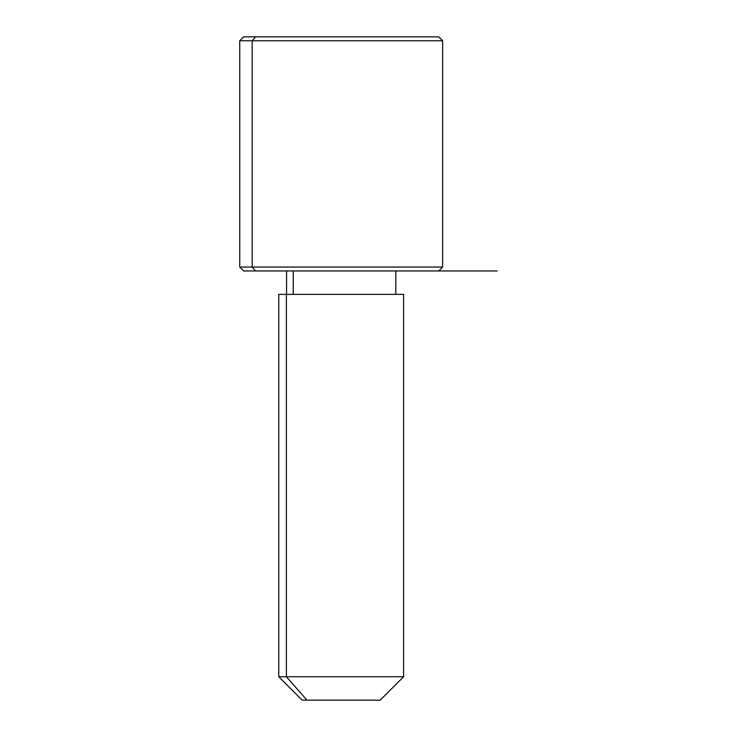 <?xml version="1.0" encoding="UTF-8"?>
<svg xmlns="http://www.w3.org/2000/svg" width="737" height="737" viewBox="0 0 737 737"><rect width="100%" height="100%" fill="white"/><g stroke="black" fill="none" stroke-linecap="round" stroke-linejoin="round"><path stroke-width="1.11" d="M293.252 294.367L293.252 270.958L293.252 294.367M306.942 700.15L380.209 700.15L403.618 676.741L286.398 676.741L286.398 294.367L403.618 294.367L403.618 676.741L278.761 676.741L286.398 676.741L306.942 700.15L286.398 676.741L286.398 294.367L278.761 294.367L278.761 676.741L302.17 700.15L375.428 700.15M395.972 294.367L286.398 294.367M426.787 36.85L255.582 36.85L438.736 36.85L442.633 40.756L239.746 40.756L252.165 40.756L252.165 267.052L252.165 40.756L442.633 40.756L442.633 267.052L239.746 267.052L252.165 267.052L255.582 270.958L252.165 267.052L442.633 267.052L438.736 270.958L255.582 270.958L426.787 270.958M255.582 270.958L243.643 270.958L239.746 267.052L239.746 40.756L243.643 36.85L255.582 36.85L252.165 40.756L255.582 36.85M341.185 270.958L497.254 270.958M395.815 294.367L395.815 270.958M286.564 294.367L286.564 270.958"/></g></svg>
